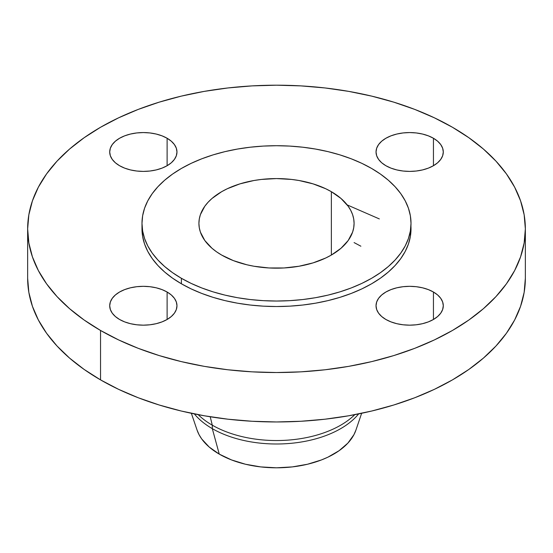 <?xml version="1.0" encoding="UTF-8"?>
<svg xmlns="http://www.w3.org/2000/svg" width="553" height="553" viewBox="0 0 553 553"><rect width="100%" height="100%" fill="white"/><g stroke="black" fill="none" stroke-linecap="round" stroke-linejoin="round"><path stroke-width="0.83" d="M433.441 292.019L433.441 319.475L437.623 316.53L440.727 313.178L442.642 309.535L443.292 305.747L442.642 301.959L440.727 298.316L437.623 294.963L433.441 292.019L428.347 289.606L422.533 287.809L416.222 286.703L409.662 286.33L403.102 286.703L396.791 287.809L390.978 289.606L385.883 292.019L381.701 294.963L378.591 298.316L376.676 301.959L376.033 305.747A33.629 19.417 180 0 1 396.791 287.809A33.629 19.417 180 0 1 433.441 292.019A33.629 19.417 180 0 1 443.292 305.747A33.629 19.417 180 0 1 422.533 323.685A33.629 19.417 180 0 1 385.883 319.475A33.629 19.417 180 0 1 376.033 305.747L376.676 309.535L378.591 313.178L381.701 316.53L385.883 319.475L390.978 321.887L396.791 323.685L403.102 324.791L409.662 325.164L416.222 324.791L422.533 323.685L428.347 321.887L433.441 319.475L433.441 292.019M167.117 292.019L167.117 319.475L171.299 316.53L174.409 313.178L176.324 309.535L176.967 305.747L176.324 301.959L174.409 298.316L171.299 294.963L167.117 292.019L162.022 289.606L156.209 287.809L149.898 286.703L143.338 286.33L136.778 286.703L130.467 287.809L124.653 289.606L119.559 292.019L115.377 294.963L112.273 298.316L110.358 301.959L109.708 305.747A33.629 19.417 180 0 1 130.467 287.809A33.629 19.417 180 0 1 167.117 292.019A33.629 19.417 180 0 1 176.967 305.747A33.629 19.417 180 0 1 156.209 323.685A33.629 19.417 180 0 1 119.559 319.475A33.629 19.417 180 0 1 109.708 305.747L110.358 309.535L112.273 313.178L115.377 316.53L119.559 319.475L124.653 321.887L130.467 323.685L136.778 324.791L143.338 325.164L149.898 324.791L156.209 323.685L162.022 321.887L167.117 319.475L167.117 292.019M167.117 138.257L167.117 165.713L171.299 162.776L174.409 159.416L176.324 155.773L176.967 151.985L176.324 148.197L174.409 144.554L171.299 141.202L167.117 138.257L162.022 135.844L156.209 134.047L149.898 132.941L143.338 132.568L136.778 132.941L130.467 134.047L124.653 135.844L119.559 138.257L115.377 141.202L112.273 144.554L110.358 148.197L109.708 151.985A33.629 19.417 180 0 1 130.467 134.047A33.629 19.417 180 0 1 167.117 138.257A33.629 19.417 180 0 1 176.967 151.985A33.629 19.417 180 0 1 156.209 169.923A33.629 19.417 180 0 1 119.559 165.713A33.629 19.417 180 0 1 109.708 151.985L110.358 155.773L112.273 159.416L115.377 162.776L119.559 165.713L124.653 168.133L130.467 169.923L136.778 171.029L143.338 171.402L149.898 171.029L156.209 169.923L162.022 168.133L167.117 165.713L167.117 138.257M433.441 138.257L433.441 165.713L437.623 162.776L440.727 159.416L442.642 155.773L443.292 151.985L442.642 148.197L440.727 144.554L437.623 141.202L433.441 138.257L428.347 135.844L422.533 134.047L416.222 132.941L409.662 132.568L403.102 132.941L396.791 134.047L390.978 135.844L385.883 138.257L381.701 141.202L378.591 144.554L376.676 148.197L376.033 151.985A33.629 19.417 180 0 1 396.791 134.047A33.629 19.417 180 0 1 433.441 138.257A33.629 19.417 180 0 1 443.292 151.985A33.629 19.417 180 0 1 422.533 169.923A33.629 19.417 180 0 1 385.883 165.713A33.629 19.417 180 0 1 376.033 151.985L376.676 155.773L378.591 159.416L381.701 162.776L385.883 165.713L390.978 168.133L396.791 169.923L403.102 171.029L409.662 171.402L416.222 171.029L422.533 169.923L428.347 168.133L433.441 165.713L433.441 138.257M354.086 242.587L360.881 246.209M379.337 218.919L347.194 204.914M212.297 428.644L219.258 454.117A80.952 46.735 0 0 0 300.092 465.778A80.952 46.735 0 0 0 355.932 430.075L353.961 434.637L347.892 443.098L339.072 450.716L327.853 457.2L321.473 459.93L307.475 464.25L292.295 466.905L276.5 467.803L260.705 466.905L245.525 464.25L231.527 459.93L219.258 454.117L212.297 428.644A90.796 52.424 0 0 0 358.641 413.907A90.796 52.424 180 0 1 212.297 428.644L212.297 425.188L212.297 428.644A90.796 52.424 180 0 1 194.359 413.907A90.796 52.424 0 0 0 212.297 428.644M354.791 414.667A90.796 52.424 180 0 1 212.297 425.188A90.796 52.424 0 0 0 354.791 414.667M210.216 416.768L212.297 425.188L210.216 416.768M100.535 330.459L100.535 379.883A248.85 143.669 0 0 0 371.734 411.024A248.85 143.669 0 0 0 525.35 278.29L524.154 292.371L520.567 306.321L514.636 319.993L506.41 333.272L495.965 346.019L483.412 358.109L468.861 369.432L452.465 379.883L434.368 389.353L414.757 397.752L393.805 404.996L371.734 411.024L348.736 415.773L325.046 419.202L300.894 421.268L276.5 421.96L252.106 421.268L227.954 419.202L204.264 415.773L181.266 411.024L159.195 404.996L138.243 397.752L118.632 389.353L100.535 379.883L100.535 330.459L84.139 320.014L69.588 308.685L57.035 296.595L46.59 283.848L38.364 270.569L32.433 256.896L28.846 242.947L27.65 228.866L28.846 214.785L32.433 200.836L38.364 187.163L46.59 173.884L57.035 161.137L69.588 149.047L84.139 137.725L100.535 127.273L118.632 117.81L138.243 109.404L159.195 102.16L181.266 96.132L204.264 91.383L227.954 87.955L252.106 85.888L276.5 85.197L300.894 85.888L325.046 87.955L348.736 91.383L371.734 96.132L393.805 102.16L414.757 109.404L434.368 117.81L452.465 127.273A248.85 143.669 180 0 1 525.35 228.866A248.85 143.669 180 0 1 371.734 361.6A248.85 143.669 180 0 1 100.535 330.459A248.85 143.669 180 0 1 27.65 228.866A248.85 143.669 180 0 1 181.266 96.132A248.85 143.669 180 0 1 452.465 127.273L468.861 137.725L483.412 149.047L495.965 161.137L506.41 173.884L514.636 187.163L520.567 200.836L524.154 214.785L525.35 228.866L524.154 242.947L520.567 256.896L514.636 270.569L506.41 283.848L495.965 296.595L483.412 308.685L468.861 320.014L452.465 330.459L434.368 339.929L414.757 348.328L393.805 355.572L371.734 361.6L348.736 366.356L325.046 369.777L300.894 371.844L276.5 372.535L252.106 371.844L227.954 369.777L204.264 366.356L181.266 361.6L159.195 355.572L138.243 348.328L118.632 339.929L100.535 330.459M141.99 223.377L141.99 228.866A134.51 77.662 0 0 0 181.384 283.779L181.384 278.29A134.51 77.662 180 0 1 141.99 223.377A134.51 77.662 180 0 1 225.023 151.626A134.51 77.662 180 0 1 371.616 168.458L380.478 174.105L388.344 180.23L395.132 186.769L400.773 193.654L405.225 200.829L408.432 208.225L410.367 215.76L411.01 223.377L410.367 230.988L408.432 238.523L405.225 245.919L400.773 253.094L395.132 259.986L388.344 266.518L380.478 272.643L371.616 278.29L361.835 283.406L351.231 287.947L339.908 291.866L327.977 295.122L315.549 297.694L302.74 299.546L289.682 300.659L276.5 301.032L263.318 300.659L250.26 299.546L237.451 297.694L225.023 295.122L213.092 291.866L201.769 287.947L191.165 283.406L181.384 278.29L172.522 272.643L164.656 266.518L157.868 259.986L152.227 253.094L147.775 245.919L144.568 238.523L142.633 230.988L141.99 223.377L142.633 215.76L144.568 208.225L147.775 200.829L152.227 193.654L157.868 186.769L164.656 180.23L172.522 174.105L181.384 168.458L191.165 163.342L201.769 158.801L213.092 154.881L225.023 151.626L237.451 149.061L250.26 147.209L263.318 146.089L276.5 145.716L289.682 146.089L302.74 147.209L315.549 149.061L327.977 151.626L339.908 154.881L351.231 158.801L361.835 163.342L371.616 168.458A134.51 77.662 180 0 1 411.01 223.377A134.51 77.662 180 0 1 327.977 295.122A134.51 77.662 180 0 1 181.384 278.29L181.384 283.779A134.51 77.662 0 0 0 327.977 300.618A134.51 77.662 0 0 0 411.01 228.866A134.51 77.662 0 0 0 410.927 226.122M331.365 191.697L331.365 255.051L331.365 191.697A77.586 44.793 180 0 1 354.086 223.377A77.586 44.793 180 0 1 306.189 264.763A77.586 44.793 180 0 1 221.635 255.051A77.586 44.793 180 0 1 198.914 223.377A77.586 44.793 180 0 1 246.811 181.992A77.586 44.793 180 0 1 331.365 191.697L325.724 188.746L313.074 183.873L299.021 180.506L291.638 179.442L276.5 178.578L261.362 179.442L253.979 180.506L239.926 183.873L227.276 188.746L221.635 191.697L211.986 198.486L208.073 202.26L204.817 206.234L200.4 214.633L199.287 218.981L198.914 223.377L199.287 227.767L200.4 232.115L204.817 240.52L211.986 248.262L216.527 251.795L221.635 255.051L233.394 260.622L246.811 264.763L253.979 266.242L268.896 267.956L284.104 267.956L299.021 266.242L313.074 262.882L325.724 258.002L331.365 255.051L341.014 248.262L348.183 240.52L352.6 232.115L353.713 227.767L354.086 223.377L353.713 218.981L352.6 214.633L350.747 210.375L348.183 206.234L341.014 198.486L331.365 191.697M141.99 228.866L142.633 236.477L144.568 244.018L147.775 251.408L152.227 258.583L157.868 265.475L164.656 272.014L172.522 278.131L181.384 283.779L191.165 288.901L201.769 293.436L213.092 297.355L225.023 300.618L237.451 303.182L250.26 305.035L263.318 306.155L276.5 306.528L289.682 306.155L302.74 305.035L315.549 303.182L327.977 300.618L339.908 297.355L351.231 293.436L361.835 288.901L371.616 283.779L380.478 278.131L388.344 272.014L395.132 265.475L400.773 258.583L405.225 251.408L408.432 244.018L410.367 236.477L411.01 223.377M27.65 278.29A248.85 143.669 0 0 0 100.535 379.883L84.139 369.432L69.588 358.109L57.035 346.019L46.59 333.272L38.364 319.993L32.433 306.321L28.846 292.371L27.65 278.29L27.65 228.866M198.209 414.667A90.796 52.424 0 0 0 212.297 425.188A90.796 52.424 180 0 1 198.209 414.667M197.068 430.075A80.952 46.735 0 0 0 219.258 454.117L209.193 447.031L201.714 438.958L199.039 434.637L197.103 430.186L191.359 413.291M361.641 413.291L355.932 430.075M525.35 228.866L525.35 278.29"/></g></svg>
